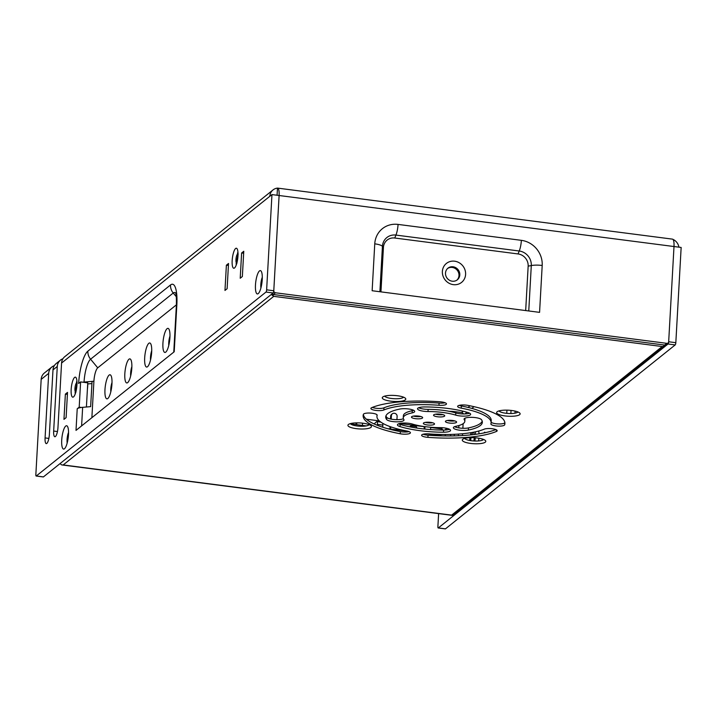 <?xml version="1.0" encoding="UTF-8"?>
<svg xmlns="http://www.w3.org/2000/svg" width="717" height="717" viewBox="0 0 717 717"><rect width="100%" height="100%" fill="white"/><g stroke="black" fill="none" stroke-linecap="round" stroke-linejoin="round"><path stroke-width="1.08" d="M86.407 407.005L87.761 382.833L82.876 382.206A11.212 2.868 3.2 0 1 84.05 382.071L92.054 381.39L90.638 406.647L82.643 407.328L81.604 425.916M91.928 383.577L87.698 383.936M672.358 239.12A9.715 2.572 97.4 0 1 672.447 239.128L277.569 188.105A9.715 2.572 97.4 0 0 277.479 188.105L277.47 188.105A9.715 9.034 51.3 0 0 273.025 189.924A9.715 9.034 51.3 0 0 269.807 196.306L271.958 194.585L279.101 195.508L273.777 290.743A1.864 0.493 97.4 0 1 273.141 292.975L43.432 476.904A1.864 0.493 97.4 0 1 43.298 476.948A1.864 0.493 97.4 0 1 43.172 476.868M62.926 358.742A9.715 9.034 51.3 0 0 60.497 360.095A9.715 9.034 51.3 0 0 57.279 366.477L53.667 431.051A7.475 1.981 -82.6 0 0 54.851 436.743A7.475 1.981 -82.6 0 0 57.96 427.61L61.572 363.044A9.715 9.034 -128.7 0 1 64.79 356.663L273.025 189.924M54.34 365.616A9.715 9.034 51.3 0 0 51.911 366.97A9.715 9.034 51.3 0 0 48.684 373.36L45.081 437.926A7.475 1.981 -82.6 0 0 46.264 443.617A7.475 1.981 -82.6 0 0 49.374 434.493L52.986 369.918A9.715 9.034 -128.7 0 1 56.204 363.537L60.497 360.095M515.102 411.092L514.985 413.171M506.767 413.351L506.946 410.151M458.925 425.522L458.79 427.897M458.45 434.072L458.351 435.748M673.998 246.54L668.674 341.758L675.826 342.69A1.864 0.493 97.4 0 1 675.19 344.922L668.038 343.999A1.864 0.493 -82.6 0 0 668.674 341.758A1.864 1.739 51.3 0 1 668.056 342.986L665.905 344.707A1.864 1.739 -128.7 0 1 664.632 345.056L273.329 294.499A1.864 1.739 -128.7 0 1 272.102 293.809M675.826 342.69L681.15 247.455L674.007 246.531M469.671 440.462A10.092 2.671 97.4 0 1 469.967 437.675M470.486 434.905A10.092 2.671 97.4 0 1 471.096 432.638M475.326 431.831A10.092 2.671 97.4 0 1 475.479 434.332M475.317 437.791A10.092 2.671 97.4 0 1 474.86 441.018M478.535 440.946A10.092 2.671 -82.6 0 0 478.893 438.23M479.028 433.821A10.092 2.671 -82.6 0 0 478.669 431.025M470.737 440.65A6.166 1.631 97.4 0 1 471.033 437.648M471.723 434.78A6.166 1.631 97.4 0 1 473.328 432.521A6.166 1.631 97.4 0 1 474.242 434.484M474.269 437.72A6.166 1.631 97.4 0 1 473.776 440.964M438.625 513.444L437.899 526.547A1.864 0.493 -82.6 0 0 438.195 527.972A1.864 0.493 -82.6 0 0 438.329 527.927L668.038 343.999M430.693 427.52L441.197 428.874A2.241 2.088 -128.7 0 1 442.909 430.048M91.104 383.64L91.919 383.747M366.387 419.212L379.302 420.879M399.584 423.496L424.258 426.687M51.911 366.97L44.391 372.992A9.715 9.034 51.3 0 0 41.174 379.374L35.85 474.609A1.864 0.493 -82.6 0 0 36.146 476.025A1.864 0.493 -82.6 0 0 36.289 475.98L43.432 476.904M438.329 527.927L445.481 528.85L675.19 344.922M482.371 439.028L482.299 440.238M484.764 432.772L484.8 432.136L483.742 432.987M511.033 410.42L510.863 413.53M462.465 435.542L462.564 433.74M462.868 428.282L463.128 423.675M454.246 435.882L454.327 434.305M463.433 413.96A2.241 2.088 51.3 0 0 461.587 412.544L453.906 411.549A7.475 1.909 -176.8 0 0 449.299 411.343M664.632 345.056L666.783 343.335L275.471 292.778L273.329 294.499M542.195 265.469A23.078 21.456 -128.7 0 0 521.367 240.338L398.069 224.412A23.078 21.456 -128.7 0 0 374.758 243.834L372.141 290.735L539.569 312.361L542.195 265.469A11.212 2.868 -176.8 0 0 531.297 265.559A13.372 12.431 51.3 0 0 519.233 251.004L395.936 235.077A13.372 12.431 51.3 0 0 382.43 246.325L379.893 291.738M666.783 343.335A1.864 1.739 51.3 0 0 668.056 342.986M672.447 239.128A9.715 2.572 97.4 0 1 673.998 246.531L668.674 341.758M277.569 188.105A9.715 2.572 97.4 0 1 279.11 195.508L273.786 290.743A1.864 1.739 51.3 0 0 275.471 292.778M277.479 188.105L277.076 195.248L277.47 188.105M672.878 239.335A9.715 9.034 -128.7 0 1 678.9 247.159M87.725 383.936A10.092 2.671 97.4 0 1 87.411 389.071M237.659 253.935A4.669 1.237 -82.6 0 0 236.072 258.362A4.669 1.237 -82.6 0 0 236.485 263.04M76.647 382.86A4.669 1.237 -82.6 0 0 75.061 387.279A4.669 1.237 -82.6 0 0 75.473 391.966M271.958 194.585L266.634 289.82L273.786 290.743M273.141 292.975L265.998 292.052L36.289 475.98M64.467 448.761A11.768 3.119 97.4 0 1 62.02 436.94A11.768 3.119 97.4 0 1 67.398 426.283A11.768 3.119 97.4 0 1 68.196 437.8A11.768 3.119 97.4 0 1 64.503 448.734A11.768 3.119 97.4 0 1 64.467 448.761M258.219 293.629A11.768 3.119 97.4 0 1 255.772 281.808A11.768 3.119 97.4 0 1 261.149 271.151A11.768 3.119 97.4 0 1 261.947 282.668A11.768 3.119 97.4 0 1 258.254 293.603A11.768 3.119 97.4 0 1 258.219 293.629M77.221 408.744A11.212 2.868 3.2 0 1 81.46 407.453L79.202 407.157L77.221 408.744L76.011 430.388L174.213 351.76L176.839 304.859A11.212 2.868 -176.8 0 0 176.364 305.621C176.543 298.639 176.274 294.355 175.548 292.778L175.943 293.423M79.202 407.157L80.609 381.91L78.637 383.496A27.067 7.17 97.4 0 1 87.868 351.142L170.521 284.963A27.067 7.17 97.4 0 1 176.839 304.859M243.771 251.273L242.355 276.52L240.213 278.241L241.62 252.984L243.771 251.273M228.526 263.471L226.384 265.191L224.968 290.448L227.119 288.727L228.526 263.471M67.515 392.396L65.372 394.117L63.956 419.364L66.107 417.644L67.515 392.396M265.998 292.052A1.864 0.493 -82.6 0 0 266.634 289.82M67.407 394.377L65.372 394.117M228.418 265.451L226.384 265.191M243.655 253.253L241.62 252.984M81.46 407.453A11.212 2.868 3.2 0 1 82.643 407.328M176.4 304.842L97.736 367.83A11.212 2.967 -82.6 0 0 93.909 381.229L91.875 417.688M107.81 398.527A12.144 3.218 97.4 0 1 105.282 386.329A12.144 3.218 97.4 0 1 110.839 375.341A12.144 3.218 97.4 0 1 111.655 387.216A12.144 3.218 97.4 0 1 107.846 398.5A12.144 3.218 97.4 0 1 107.81 398.527M127.671 382.627A12.144 3.218 97.4 0 1 125.143 370.429A12.144 3.218 97.4 0 1 130.691 359.441A12.144 3.218 97.4 0 1 131.516 371.316A12.144 3.218 97.4 0 1 127.707 382.6A12.144 3.218 97.4 0 1 127.671 382.627M147.523 366.728A12.144 3.218 97.4 0 1 144.995 354.53A12.144 3.218 97.4 0 1 150.552 343.542A12.144 3.218 97.4 0 1 151.368 355.417A12.144 3.218 97.4 0 1 147.559 366.701A12.144 3.218 97.4 0 1 147.523 366.728M165.77 352.119A12.144 3.218 97.4 0 1 163.243 339.921A12.144 3.218 97.4 0 1 168.8 328.924A12.144 3.218 97.4 0 1 169.615 340.808A12.144 3.218 97.4 0 1 165.806 352.092A12.144 3.218 97.4 0 1 165.77 352.119M169.974 336.112A7.475 1.981 -82.6 0 0 168.764 345.442M151.726 350.721A7.475 1.981 -82.6 0 0 150.516 360.051M131.865 366.62A7.475 1.981 -82.6 0 0 130.664 375.95M112.004 382.519A7.475 1.981 -82.6 0 0 110.803 391.849M456.908 280.132A7.475 6.946 51.3 0 0 458.53 272.532A7.475 6.946 51.3 0 0 452.248 267.423A7.475 6.946 51.3 0 0 447.587 268.499M453.332 284.64A12.144 11.293 -128.7 0 1 444.262 265.756A12.144 11.293 -128.7 0 1 464.374 268.355A12.144 11.293 -128.7 0 1 453.332 284.64M525.678 310.569L528.16 266.15A11.212 10.423 51.3 0 0 518.041 253.943L394.753 238.017A11.212 10.423 51.3 0 0 383.425 247.455L380.942 291.873M452.248 281.207A7.475 6.946 51.3 0 0 457.321 279.827A7.475 6.946 51.3 0 0 458.073 269.655A7.475 6.946 51.3 0 0 447.982 268.158A7.475 6.946 51.3 0 0 445.866 275.839A7.475 6.946 51.3 0 0 452.248 281.207M260.907 287.965A7.475 1.981 97.4 0 1 262.297 277.273M67.165 443.097A7.475 1.981 97.4 0 1 68.545 432.414M82.876 382.206L80.609 381.91M449.398 423.057A5.602 1.434 -176.8 0 0 456.604 422.08A5.602 1.434 -176.8 0 0 451.862 420.395A5.602 1.434 -176.8 0 0 445.651 421.076A5.602 1.434 -176.8 0 0 445.409 421.462A5.602 1.434 -176.8 0 0 449.398 423.057M444.495 416.192A5.602 1.434 -176.8 0 0 444.728 415.806A5.602 1.434 -176.8 0 0 439.987 414.121A5.602 1.434 -176.8 0 0 433.767 414.802A5.602 1.434 -176.8 0 0 433.534 415.179A5.602 1.434 -176.8 0 0 438.275 416.864A5.602 1.434 -176.8 0 0 444.495 416.192M423.577 422.967A5.602 1.434 -176.8 0 0 423.335 423.344A5.602 1.434 -176.8 0 0 428.856 425.091A5.602 1.434 -176.8 0 0 434.529 423.971A5.602 1.434 -176.8 0 0 429.788 422.286A5.602 1.434 -176.8 0 0 423.577 422.967M418.665 416.093A5.602 1.434 -176.8 0 0 411.692 416.694A5.602 1.434 -176.8 0 0 411.459 417.07A5.602 1.434 -176.8 0 0 416.98 418.818A5.602 1.434 -176.8 0 0 422.654 417.697A5.602 1.434 -176.8 0 0 418.665 416.093M370.931 427.395A11.768 3.002 3.2 0 1 356.358 428.658A11.768 3.002 3.2 0 1 348.39 424.518A11.768 3.002 3.2 0 1 348.417 424.491A11.768 3.002 3.2 0 1 359.907 422.94A11.768 3.002 3.2 0 1 371.056 425.781A11.768 3.002 3.2 0 1 370.931 427.395M405.284 399.889A11.768 3.002 3.2 0 1 390.702 401.153A11.768 3.002 3.2 0 1 382.735 397.012A11.768 3.002 3.2 0 1 382.77 396.985A11.768 3.002 3.2 0 1 394.251 395.443A11.768 3.002 3.2 0 1 405.41 398.276A11.768 3.002 3.2 0 1 405.284 399.889M485.292 442.174A11.768 3.002 3.2 0 1 470.711 443.429A11.768 3.002 3.2 0 1 462.743 439.288A11.768 3.002 3.2 0 1 462.779 439.261A11.768 3.002 3.2 0 1 474.269 437.72A11.768 3.002 3.2 0 1 485.418 440.561A11.768 3.002 3.2 0 1 485.292 442.174M519.646 414.668A11.768 3.002 3.2 0 1 505.064 415.932A11.768 3.002 3.2 0 1 497.096 411.782A11.768 3.002 3.2 0 1 497.132 411.755A11.768 3.002 3.2 0 1 508.613 410.214A11.768 3.002 3.2 0 1 519.762 413.055A11.768 3.002 3.2 0 1 519.646 414.668M403.841 419.544A8.783 2.241 3.2 0 1 404.012 420.028A8.783 2.241 3.2 0 1 396.044 421.811A8.783 2.241 3.2 0 1 386.642 419.526A48.389 12.359 3.2 0 1 385.719 416.873A48.389 12.359 3.2 0 1 399.701 409.075A8.783 2.241 3.2 0 1 409.326 409.084A8.783 2.241 3.2 0 1 414.695 411.468A8.783 2.241 3.2 0 1 412.158 412.884A30.831 7.878 -176.8 0 0 403.25 417.859A30.831 7.878 -176.8 0 0 403.841 419.544M455.698 415.107A8.783 2.241 -176.8 0 0 465.181 416.084A8.783 2.241 -176.8 0 0 470.639 414.318A8.783 2.241 -176.8 0 0 468.04 412.562A48.389 12.359 -176.8 0 0 424.572 406.942A8.783 2.241 -176.8 0 0 417.518 408.744A8.783 2.241 -176.8 0 0 428.004 411.531A30.831 7.878 3.2 0 1 455.698 415.107L455.815 412.938A8.783 2.241 -176.8 0 0 469.608 413.18M443.491 432.208A8.783 2.241 -176.8 0 0 450.545 430.406A8.783 2.241 -176.8 0 0 440.059 427.628A30.831 7.878 3.2 0 1 412.365 424.052A8.783 2.241 -176.8 0 0 402.882 423.066A8.783 2.241 -176.8 0 0 397.433 424.831A8.783 2.241 -176.8 0 0 400.023 426.597A48.389 12.359 -176.8 0 0 443.491 432.208L443.617 430.048A8.783 2.241 -176.8 0 0 449.514 429.268M400.22 433.776A6.91 1.766 -176.8 0 0 410.42 432.781A6.91 1.766 -176.8 0 0 406.808 431.007A57.172 14.609 3.2 0 1 376.945 416.389A57.172 14.609 3.2 0 1 377.151 415.34A6.91 1.766 -176.8 0 0 377.178 415.215A6.91 1.766 -176.8 0 0 370.626 413.082A6.91 1.766 -176.8 0 0 363.402 414.318A71.001 18.14 -176.8 0 0 363.143 415.618A71.001 18.14 -176.8 0 0 400.22 433.776L400.346 431.607A6.91 1.766 -176.8 0 0 409.022 431.616M438.965 405.266A6.91 1.766 -176.8 0 0 446.467 403.922A6.91 1.766 -176.8 0 0 440.157 401.798A71.001 18.14 -176.8 0 0 371.711 407.659A6.91 1.766 -176.8 0 0 370.877 408.43A6.91 1.766 -176.8 0 0 376.04 410.438A6.91 1.766 -176.8 0 0 383.855 409.981A57.172 14.609 3.2 0 1 438.965 405.266L439.082 403.097A6.91 1.766 -176.8 0 0 445.069 402.757M468.362 430.083A48.389 12.359 -176.8 0 0 482.353 422.277A48.389 12.359 -176.8 0 0 481.421 419.633A8.783 2.241 -176.8 0 0 472.019 417.339A8.783 2.241 -176.8 0 0 464.051 419.131A8.783 2.241 -176.8 0 0 464.222 419.606A30.831 7.878 3.2 0 1 464.813 421.3A30.831 7.878 3.2 0 1 455.904 426.274A8.783 2.241 -176.8 0 0 453.368 427.69A8.783 2.241 -176.8 0 0 458.737 430.075A8.783 2.241 -176.8 0 0 468.362 430.083L468.488 427.915A48.389 12.359 -176.8 0 0 482.227 421.184M496.352 431.491A6.91 1.766 -176.8 0 0 497.186 430.72A6.91 1.766 -176.8 0 0 492.032 428.712A6.91 1.766 -176.8 0 0 484.217 429.178A57.172 14.609 3.2 0 1 429.098 433.893A6.91 1.766 -176.8 0 0 421.605 435.237A6.91 1.766 -176.8 0 0 427.906 437.352A71.001 18.14 -176.8 0 0 496.352 431.491L496.442 429.859M490.912 423.81A6.91 1.766 -176.8 0 0 490.885 423.935A6.91 1.766 -176.8 0 0 497.437 426.068A6.91 1.766 -176.8 0 0 504.669 424.84A71.001 18.14 -176.8 0 0 504.92 423.541A71.001 18.14 -176.8 0 0 467.842 405.383A6.91 1.766 -176.8 0 0 457.643 406.378A6.91 1.766 -176.8 0 0 461.255 408.143A57.172 14.609 3.2 0 1 491.118 422.77A57.172 14.609 3.2 0 1 490.912 423.81M447.408 420.485A5.602 1.434 -176.8 0 0 454.721 420.897M435.533 414.211A5.602 1.434 -176.8 0 0 442.846 414.614M425.333 422.376A5.602 1.434 -176.8 0 0 432.656 422.779M413.458 416.093A5.602 1.434 -176.8 0 0 420.771 416.505M350.371 423.613A9.527 2.438 -176.8 0 0 359.665 426.203A9.527 2.438 -176.8 0 0 369.183 424.67M384.724 396.116A9.527 2.438 -176.8 0 0 394.009 398.706A9.527 2.438 -176.8 0 0 403.537 397.164M464.733 438.392A9.527 2.438 -176.8 0 0 474.027 440.982A9.527 2.438 -176.8 0 0 483.545 439.44M499.077 410.886A9.527 2.438 -176.8 0 0 508.371 413.476A9.527 2.438 -176.8 0 0 517.898 411.943M403.375 418.701A8.783 2.241 3.2 0 1 394.395 419.553A8.783 2.241 3.2 0 1 386.768 417.357A48.389 12.359 3.2 0 1 385.961 415.806M413.664 410.321A8.783 2.241 3.2 0 1 412.284 410.716A30.831 7.878 -176.8 0 0 403.375 415.69L403.25 417.859M423.12 434.233A6.91 1.766 -176.8 0 0 428.031 435.192A71.001 18.14 -176.8 0 0 495.859 429.582M454.515 426.669A8.783 2.241 -176.8 0 0 468.488 427.915M464.804 418.289A30.831 7.878 3.2 0 1 464.939 419.131L464.813 421.3M398.58 423.81A8.783 2.241 -176.8 0 0 400.149 424.428A48.389 12.359 -176.8 0 0 443.617 430.048M363.331 414.543A71.001 18.14 -176.8 0 0 400.346 431.607M372.329 407.408A6.91 1.766 -176.8 0 0 383.971 407.812A57.172 14.609 3.2 0 1 439.082 403.097M418.674 407.722A8.783 2.241 -176.8 0 0 428.13 409.362A30.831 7.878 3.2 0 1 455.815 412.938M459.158 405.374A6.91 1.766 -176.8 0 0 461.381 405.983A57.172 14.609 3.2 0 1 491.235 420.601L491.118 422.77M491.154 422.17A6.91 1.766 -176.8 0 0 498.324 423.944A6.91 1.766 -176.8 0 0 504.786 422.672A71.001 18.14 -176.8 0 0 504.858 422.447M271.465 294.32A3.361 3.128 51.3 0 0 272.998 295.771L273.742 296.354L273.007 295.771L273.078 294.445L272.998 295.771A3.361 0.887 -82.6 0 0 273.464 294.517M60.228 463.46A3.361 3.128 51.3 0 0 61.752 464.921L452.346 515.38A3.361 3.128 -128.7 0 0 453.547 514.806L664.793 345.666A3.361 3.128 -128.7 0 1 663.592 346.239A3.361 0.887 -82.6 0 0 664.05 344.976M63.356 464.813L273.742 296.354L662.194 346.544L663.592 346.23L662.194 346.544L451.8 515.003M665.421 344.976A3.361 3.128 -128.7 0 1 664.793 345.666M356.699 424.679L356.797 422.869M356.08 422.887L355.982 424.581M362.417 425.414L362.542 423.173M366.235 425.907L350.568 423.881M374.122 423.935L376.604 421.677A3.755 0.995 97.4 0 1 376.873 421.578A3.755 0.995 97.4 0 1 377.474 424.419L377.429 425.342M377.474 424.419L382.833 425.109A3.755 0.995 -82.6 0 0 382.779 423.344M391.204 419.131L391.401 415.627A2.814 2.617 -128.7 0 1 394.233 413.27L394.592 413.315A2.814 2.617 -128.7 0 1 397.119 416.362L396.931 419.66M392.333 413.79L391.581 414.39A2.814 2.617 51.3 0 0 390.648 416.227L390.496 418.988M390.648 429.062L390.774 426.857M390.066 426.615L389.931 428.972M396.367 429.806L396.429 428.623M408.143 431.32L387.53 428.658M409.631 426.803L410.554 426.059A3.755 0.995 97.4 0 1 410.832 425.961A3.755 0.995 97.4 0 1 411.388 427.144M382.833 425.109L382.717 427.224M430.576 429.573L430.702 427.242M430.944 422.94L430.971 422.43M424.984 426.642L424.84 429.071M424.267 426.543L424.132 428.999M442.765 435.891L427.457 433.821M416.774 428.058A3.755 0.995 -82.6 0 0 416.192 426.66L410.832 425.961M438.508 435.246L439.539 434.421M450.706 434.439L450.626 435.936M445.221 435.936L445.302 434.502M57.45 431.544L53.667 431.051M48.864 438.419L45.081 437.926M464.921 413.942L467.027 412.257M471.849 408.394L474.009 406.664M444.836 430.021L446.906 428.363M441.197 428.874L442.631 427.726M673.998 246.531L279.11 195.508M461.587 412.544L463.227 411.235M468.013 407.408L470.011 405.804M48.684 373.36L41.174 379.374M234.531 267.97A10.092 2.671 97.4 0 1 232.837 255.369A10.092 2.671 97.4 0 1 237.856 251.353A10.092 2.671 97.4 0 1 234.531 267.97M73.519 396.895A10.092 2.671 97.4 0 1 71.825 384.294A10.092 2.671 97.4 0 1 76.844 380.27A10.092 2.671 97.4 0 1 73.519 396.895M269.807 196.306L61.572 363.044M57.279 366.477L52.986 369.918M93.909 381.229L92.054 381.39M97.736 367.83L90.584 359.199A19.135 5.073 -82.6 0 0 84.05 382.071M176.265 296.686L173.236 293.02L90.584 359.199A11.212 10.423 51.3 0 1 87.868 351.142M175.656 293.074A19.135 5.073 -82.6 0 0 173.236 293.02A11.212 10.423 51.3 0 1 170.521 284.963M383.425 247.455L382.43 246.325A11.212 2.868 3.2 0 0 374.758 243.834M394.753 238.017L395.936 235.077A11.212 2.967 97.4 0 0 398.069 224.412M518.041 253.943L519.233 251.004A11.212 2.967 97.4 0 0 521.367 240.338M528.16 266.15L531.297 265.559L528.761 310.972M383.971 407.812L383.855 409.981M400.149 424.428L400.023 426.597M428.13 409.362L428.004 411.531M464.275 418.674L464.222 419.606M428.031 435.192L427.906 437.352M504.786 422.672L504.669 424.84M461.381 405.983L461.255 408.143M386.768 417.357L386.642 419.526M412.284 410.716L412.158 412.884M391.401 415.627L390.648 416.227M238.196 254.087L237.524 252.859L237.659 256.48L236.081 264.044L237.004 263.058M77.185 383.012L76.513 381.785L76.647 385.396L75.07 392.97L75.993 391.984M173.765 352.119L176.364 305.621M438.195 527.972L445.338 528.895M43.298 476.948L36.146 476.025M451.988 515.173L62.809 464.894M377.034 414.82L376.945 416.389M380.808 422.089L376.873 421.578"/></g></svg>
